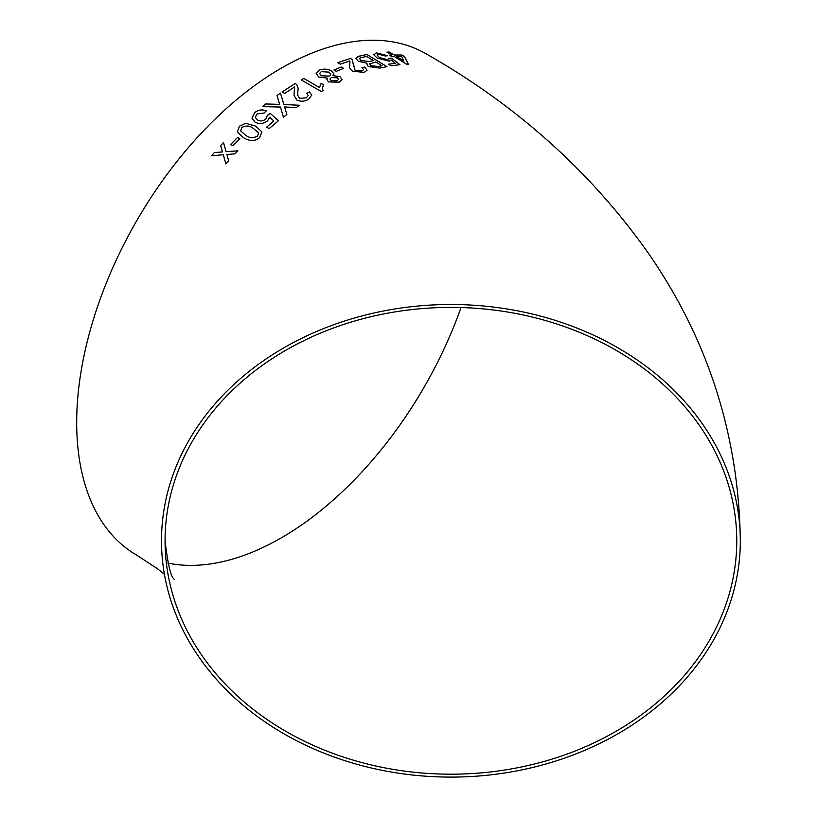 <?xml version="1.0" encoding="UTF-8"?>
<svg xmlns="http://www.w3.org/2000/svg" width="818" height="818" viewBox="0 0 818 818"><rect width="100%" height="100%" fill="white"/><g stroke="black" fill="none" stroke-linecap="round" stroke-linejoin="round"><path stroke-width="1.23" d="M450.912 304.49A289.408 236.31 180 0 0 161.494 540.79A289.408 236.31 180 0 0 450.912 777.1A289.408 236.31 180 0 0 740.321 540.79A289.408 236.31 180 0 0 450.912 304.49M740.321 540.79C738.848 434.685 707.764 338.202 647.058 251.341C589.655 170.747 515.984 104.898 426.045 53.794A289.408 167.097 120 0 0 281.331 68.129A289.408 167.097 120 0 0 92.27 323.161A289.408 167.097 120 0 0 136.626 555.074L157.496 568.745L164.428 574.348M223.498 142.567L220.666 145.604L222.465 151.944L214.326 152.588L211.545 155.747L223.263 154.755L225.891 163.937L228.662 160.788L226.872 154.469L235.011 153.835L237.864 150.819L226.075 151.657L223.498 142.547L220.656 145.584L222.455 151.933L214.326 152.588L211.555 155.757M237.557 137.444L230.594 144.551L232.905 145.819L239.868 138.712L237.557 137.444L230.604 144.571M259.735 137.424L261.934 131.943L255.778 126.166L245.666 123.283L239.439 126.197L237.384 132.117L243.467 137.71C250.052 141.483 255.472 141.381 259.735 137.424M267.414 115.256L265.85 119.06C263.089 121.176 260.339 121.483 257.598 119.99L255.298 117.455L256.852 113.999L264.061 113.027L266.32 110.829C262.189 109.183 258.263 109.796 254.541 112.68L252.036 118.324L255.257 122.26C259.265 124.264 263.335 123.825 267.466 120.941L269.633 117.271L273.836 121.003L266.596 127.148L269.163 128.569L278.468 120.737L270.196 113.344L267.476 115.512M277.629 104.305L265.676 103.978L262.312 106.637L280.441 107.046L283.427 117.127L286.852 114.479L284.603 106.964L296.136 107.639L299.541 105.256L283.887 104.52L280.451 93.088L277.005 95.512L279.644 104.367L265.676 103.978L262.312 106.657M308.683 99.182L311.76 95.144L309.46 91.913L306.617 93.354L308.222 95.358L306.413 97.823L299.49 98.354L297.599 94.949L298.13 88.18L296.781 84.643L295.257 83.446L282.108 91.943L284.695 93.416L294.521 86.974L294.03 95.43L296.934 100.082C300.963 101.841 304.879 101.544 308.683 99.182M323.55 84.683L321.167 83.272L319.49 87.526L303.795 78.446L301.208 79.919L321.341 91.555L323.008 90.614L322.415 88.16L323.55 84.663L321.167 83.272L319.49 87.546L303.795 78.446M327.629 78.18L326.893 79.632L328.591 81.933L339.439 82.199L342.057 79.571L339.981 76.667L332.926 75.665L333.989 73.998L331.617 70.972C327.353 68.804 323.151 68.569 319.01 70.276L316.116 73.436L318.703 77.004L327.629 78.16L326.893 79.643M343.672 68.395L341.362 67.004L333.938 69.98L336.259 71.35L343.683 68.375L341.362 67.004L333.938 70M363.601 69.714L361.873 71.033L355.032 70.287L352.098 59.55L350.564 58.415L337.711 62.659L340.288 64.172L349.93 60.91L349.756 64.377C348.734 66.616 349.664 68.886 352.527 71.176L364.143 72.424L367.067 70.287L364.756 67.096L361.985 67.679L363.601 69.704L361.873 71.013L355.032 70.266L353.407 63.886M368.202 66.534L379.808 68.109L386.965 66.647L366.904 54.499L357.916 56.534L355.82 58.507L358.325 61.268L366.801 63.17L366.341 63.957L366.801 63.17L368.202 66.534M399.91 64.714L391.546 58.231L388.918 58.282L387.548 59.694L379.47 57.567L377.067 54.98L378.56 54.244L385.564 56.043L387.671 55.685L376.26 52.853L373.938 54.97L377.21 58.037L389.204 61.197L391.178 60L395.421 63.293L388.509 64.182L391.076 65.767L399.92 64.694L391.546 58.201L388.928 58.262L389.071 58.998M373.846 54.1L373.938 54.97M392.088 56.769L394.429 56.646L406.73 64.254L408.356 64.203L404.552 56.595L401.986 55.021L394.184 54.99L389.296 52.035L386.965 52.127L391.853 55.082L389.511 55.205L392.088 56.769M736.762 540.79A285.85 233.396 180 0 0 450.912 307.394A285.85 233.396 180 0 0 165.062 540.79A285.85 233.396 180 0 0 450.912 774.196A285.85 233.396 180 0 0 736.762 540.79L736.762 540.79M167.843 563.091A285.85 165.042 120 0 0 461.035 307.537M408.356 64.223L404.552 56.595L401.986 55.021M401.975 55.041L394.174 55.021L389.296 52.035M389.286 52.066L386.955 52.148M389.501 55.225L391.853 55.082M396.75 56.565L403.949 61.023L401.74 56.524L396.75 56.565L403.959 61.002M395.411 63.313L388.499 64.203M388.918 58.282L387.538 59.724L379.46 57.587L377.057 54.99M387.66 55.706L376.26 52.853M376.249 52.884L373.928 55M386.965 66.667L366.904 54.499L359.705 56.013L355.84 58.18M369.756 63.538L370.687 65.696L378.315 66.534L381.965 65.757L375.81 61.984L369.327 64.06M359.531 58.661L361.106 60.583L369.255 61.524L373.489 60.604L366.536 56.411L360.431 57.853L359.531 58.661L361.106 60.552L369.255 61.493L373.489 60.583M369.767 63.518L370.697 65.675L378.325 66.514L381.975 65.737M367.067 70.297L364.756 67.096M364.746 67.117L361.985 67.7M353.315 64.356L352.098 59.55L350.564 58.415L337.711 62.679M342.057 79.581L339.981 76.667L332.926 75.665M333.989 74.009L331.617 70.972M331.617 70.992C327.353 68.824 323.151 68.589 319.01 70.297L316.116 73.446M329.92 79.009L331.106 80.645L337.077 80.87L338.529 79.418L337.394 77.802L331.382 77.526L329.92 79.009L331.106 80.624L337.077 80.849L338.529 79.418M319.582 73.467L321.31 75.757L329.133 76.146L330.82 74.428L329.102 72.137L321.321 71.636L319.582 73.467L321.31 75.737L329.133 76.125L330.82 74.438M303.795 78.467L301.208 79.939M322.998 90.614L322.415 88.17M311.76 95.154L309.46 91.913L306.617 93.375M308.222 95.369L306.413 97.823M306.413 97.843L299.49 98.364L297.599 94.96M298.13 88.191L296.781 84.643L295.257 83.446M295.257 83.467L282.108 91.964M294.695 88.058L294.255 91.677M294.255 91.698L294.03 95.44M286.852 114.5L284.603 106.964M299.541 105.277L283.887 104.52M283.887 104.54L280.451 93.088L277.005 95.532M277.629 104.326L279.644 104.367M273.836 121.023L266.596 127.158M278.478 120.757L270.196 113.344L267.414 115.277L265.85 119.06C263.089 121.187 260.339 121.493 257.609 120.011L255.298 117.465M266.32 110.839C262.2 109.203 258.273 109.817 254.541 112.7L252.036 118.334M261.934 131.954L255.778 126.166L245.666 123.283M245.676 123.303L239.439 126.197M239.439 126.217L237.384 132.127M240.696 131.003L245.921 135.369C249.265 138.099 253.11 138.365 257.455 136.146L258.641 133.007L253.304 128.416C249.96 125.655 246.116 125.348 241.75 127.496L240.696 131.003L245.911 135.348C249.265 138.089 253.11 138.344 257.455 136.136L258.641 133.007M239.878 138.733L237.557 137.465M223.273 154.776L225.891 163.948M237.864 150.829L226.075 151.657M165.062 540.79C167.864 564.839 171.034 577.753 174.582 579.512"/></g></svg>
